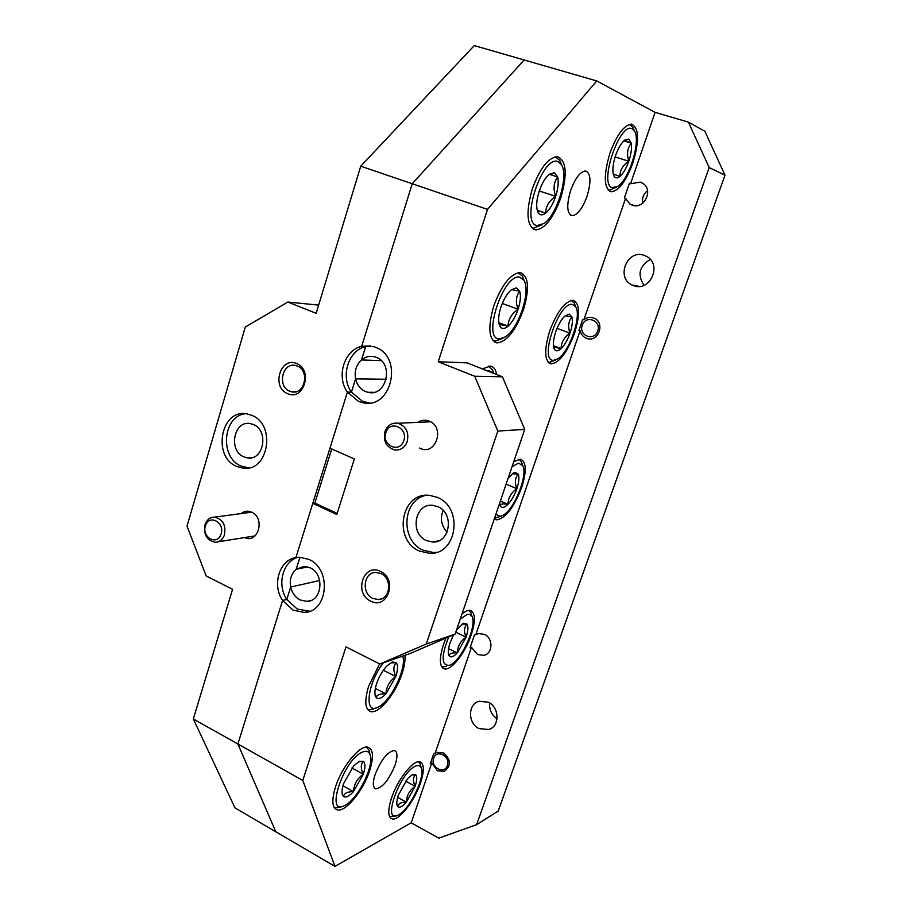 <?xml version="1.0" encoding="UTF-8"?>
<svg xmlns="http://www.w3.org/2000/svg" width="912" height="912" viewBox="0 0 912 912"><rect width="100%" height="100%" fill="white"/><g stroke="black" fill="none" stroke-linecap="round" stroke-linejoin="round"><path stroke-width="1.37" d="M253.445 424.536C269.051 430.521 263.807 460.674 247.722 457.949L243.8 456.855C228.114 450.619 233.825 420.261 250.162 423.567L253.445 424.536M236.653 466.42L243.105 468.198C268.402 472.245 276.45 424.684 251.86 415.348L246.947 413.877C221.069 408.382 211.846 456.445 236.653 466.42M245.567 413.706C222.802 415.724 219.313 457.379 241.053 466.055L248.771 467.902M287.576 393.631C303.707 401.451 313.397 369.748 296.662 363.569C280.463 356.068 271.092 387.395 287.576 393.631M289.697 391.202L291.68 391.818C304.711 395.147 310.091 370.671 297.301 366.065L295.705 365.541C282.549 361.813 276.838 386.437 289.697 391.202M244.553 537.567C258.085 544.213 265.563 518.096 251.735 512.213C247.893 510.538 244.336 510.994 241.076 513.581M307.697 566.899L296.218 569.27L307.697 566.899M290.677 587.043L319.69 580.511L290.677 587.043C289.4 579.599 291.247 573.671 296.218 569.27L303.97 566.432L310.183 567.845C324.832 574.036 322.221 601.316 307.025 601.384L300.116 599.936C295.237 597.314 292.091 593.017 290.677 587.043L286.813 599.458L282.572 600.461L286.813 599.458L290.677 587.043M381.296 360.65L361.494 359.932L381.296 360.65M355.589 378.879L386.243 379.267L355.589 378.879C354.266 371.23 356.227 364.914 361.494 359.932C365.461 356.672 369.839 355.623 374.627 356.774L376.268 357.333C394.383 363.637 386.289 397.347 367.981 392.32L365.53 391.544C360.377 389.207 357.071 384.978 355.589 378.879L351.462 392.103L347.404 392.126L351.462 392.103L355.589 378.879M237.895 743.998L282.572 600.461L293.037 610.128L304.266 612.442C328.103 612.089 331.991 569.077 308.929 559.409L299.444 557.209L295.921 557.551C279.414 559.945 271.799 584.797 282.572 600.461L237.895 743.998L275.8 831.778L237.895 743.998L193.31 718.964L232.571 589.323L206.169 575.939L187.006 526.099L245.294 327.043L287.827 302.054L316.168 313.306L360.73 166.189L412.247 183.757L524.149 59.987L412.247 183.757L361.654 346.355C344.177 350.185 336.061 376.667 347.404 392.126L358.45 401.348L362.691 402.659C391.476 410.229 403.925 357.082 375.402 347.244L373.179 346.492L361.654 346.355L412.247 183.757L487.51 209.407L438.216 361.779L467.035 362.862L502.398 376.781L524.731 429.392L455.134 634.125L409.99 653.551L379.825 664.039L346.001 646.882L302.795 780.444L237.895 743.998M295.921 557.551L347.404 392.126L329.962 448.18L354.346 458.941L336.824 514.493L312.793 503.356L295.921 557.551M302.795 780.444L335 866.4L234.977 807.895L193.31 718.964M360.73 166.189L474.297 45.6L596.756 80.929L487.51 209.407M370.352 345.876L361.654 346.355L365.666 346.571L361.494 359.932L365.666 346.571C348.259 350.379 340.165 376.736 351.462 392.103L362.474 401.291L369.428 402.979M299.98 557.221L296.218 569.27L299.98 557.221M318.653 305.11L287.827 302.054M297.939 557.278C282.777 561.347 276.701 584.695 286.813 599.458L297.244 609.068L309.761 611.222M419.554 551.087L429.769 553.356C457.163 554.906 463.695 507.425 437.293 497.359L429.506 495.353C401.052 491.579 392.582 540.178 419.554 551.087M426.178 495.307C402.067 499.548 400.015 540.85 423.328 550.267L433.508 552.535L436.563 552.319M709.183 167.569L688.423 122.14L704.873 131.271L724.994 175.184L709.183 167.569L476.634 824.63L438.843 838.151L411.221 822.806L431.786 762.911L430.316 763.652L433.622 754.019L435.081 753.301L471.458 647.315L470.045 647.839L474.434 635.048L475.847 634.547L580.135 330.714L578.881 330.589L582.654 319.576L583.897 319.724L625.552 198.383L629.861 204.06L632.312 205.234C643.952 209.703 653.71 190.346 643.165 183.574L640.281 182.126L630.58 183.734L655.078 112.358L596.756 80.929M471.458 647.315L477.5 654.531L483.713 655.34C492.925 653.847 493.483 638.195 484.443 634.387L478.583 633.555L475.847 634.547M580.135 330.714C581.012 334.419 583.121 336.95 586.462 338.318L586.678 338.398C598.511 343.049 605.739 322.118 593.666 318.003L593.484 317.935C590.041 316.817 586.849 317.41 583.897 319.724M431.786 762.911L437.452 770.754L444.315 771.324C451.326 765.784 451.087 759.65 443.585 752.936L436.973 752.309L435.081 753.301M370.762 601.168C387.737 610.356 398.054 578.972 380.441 571.402C363.398 562.533 353.434 593.564 370.762 601.168M372.837 598.42L378.377 599.549C390.45 599.435 392.536 578.345 380.931 573.534L375.858 572.44C363.569 572.143 361.118 593.438 372.837 598.42M419.543 448.02L420.409 448.43C435.868 455.863 445.307 427.101 429.278 421.139C425.311 419.6 421.538 420.01 417.958 422.359M391.476 798.137C387.657 810.278 387.885 817.198 392.16 818.896C398.932 821.108 414.607 800.953 420.535 782.861C424.456 770.64 424.24 763.64 419.873 761.851C413.364 759.571 397.484 779.623 391.476 798.137M335.525 786.862C331.478 800.234 332.048 807.907 337.246 809.879C345.466 812.501 363.386 790.487 369.702 770.56C373.886 757.097 373.327 749.322 368.003 747.236C360.115 744.557 341.92 766.445 335.525 786.862M446.002 638.058L443.449 644.659C439.06 658.874 439.402 666.957 444.475 668.906C451.315 670.765 465.348 652.696 471.219 634.889C475.733 620.627 475.403 612.454 470.227 610.367C467.993 609.991 465.234 611.222 461.951 614.061M549.651 331.079C543.94 350.356 544.441 361.289 551.156 363.899C559.387 362.771 567.161 352.613 574.48 333.416C580.351 314.207 579.861 303.16 573.01 300.299C564.859 301.382 557.072 311.642 549.651 331.079M609.877 153.284C603.322 175.879 603.824 188.716 611.405 191.794C618.917 190.756 626.077 181.157 632.86 162.986C639.574 140.539 639.073 127.589 631.366 124.135C623.899 125.172 616.74 134.885 609.877 153.284M532.266 188.978C525.62 212.941 526.794 226.575 535.789 229.892C544.988 228.809 553.322 218.162 560.777 197.95C567.64 174.135 566.466 160.364 557.266 156.636C548.146 157.719 539.813 168.503 532.266 188.978M493.723 306.101C487.635 327.647 488.741 339.925 497.04 342.912C506.798 341.783 515.611 330.737 523.465 309.772C529.747 288.283 528.652 275.88 520.171 272.574C510.503 273.668 501.691 284.852 493.723 306.101M379.586 663.925L368.676 686.098C364.253 700.94 364.948 709.445 370.774 711.599C379.061 713.936 395.728 693.451 402.021 673.74C404.438 666.387 405.395 660.254 404.905 655.318M494.361 518.746L496.584 519.84C505.43 518.563 513.787 507.824 521.653 487.646C526.805 471.094 526.384 461.597 520.376 459.158L513.775 461.643M395.158 764.86C389.139 779.714 382.698 787.706 375.858 788.846C372.769 787.649 372.506 782.906 375.083 774.607C381.182 759.616 387.623 751.579 394.394 750.508C397.529 751.75 397.78 756.538 395.158 764.86M587.089 196.148C582.494 208.506 577.513 215.027 572.143 215.711C566.899 213.659 566.375 205.314 570.57 190.665C575.198 178.205 580.18 171.638 585.515 170.954C590.828 173.155 591.352 181.556 587.089 196.148M437.771 506.616C454.552 513.08 450.186 543.233 432.721 542.013L426.531 540.599C409.511 533.805 414.664 503.185 432.55 505.305L437.771 506.616M633.658 285.65C650.017 292.319 662.5 264.457 646.619 256.432L644.225 255.36C627.217 248.805 615.497 277.841 632.13 285.023L633.658 285.65M479.096 728.631L488.878 729.497C499.958 726.385 499.571 707.222 488.308 702.217L479.131 701.237C467.685 703.939 467.674 723.421 479.096 728.631M489.664 702.981C489.094 709.673 491.557 714.917 497.063 718.736M650.336 259.464C639.244 266.076 637.135 274.683 644.032 285.274M447.097 532.186C441.271 525.734 439.949 518.472 443.118 510.389M379.825 664.039L426.269 644.02L497.815 431.068L474.707 376.257L438.216 361.779M337.166 513.399L314.868 503.082L312.793 503.356M335 866.4L411.221 822.806M476.634 824.63L498.214 811.064L724.994 175.184M688.423 122.14L655.078 112.358M496.675 374.536C495.74 369.428 493.597 366.613 490.246 366.1L482.391 368.904M625.552 198.383L624.378 197.961L629.405 183.289L630.58 183.734M314.868 503.082L331.729 448.955M474.707 376.257L502.398 376.781M524.731 429.392L497.815 431.068M426.269 644.02L455.134 634.125M426.349 421.982L423.818 422.096M642.675 203.216C641.877 198.143 643.496 193.96 647.531 190.642M433.667 758.237C430.145 767.323 444.486 774.983 447.393 765.499C450.938 756.333 436.506 748.752 433.667 758.237M582.278 325.322C578.254 335.776 594.35 341.761 597.691 330.976C601.738 320.431 585.527 314.549 582.278 325.322M220.921 534.409C225.549 522.964 209.407 513.638 205.599 525.449C201.016 536.78 217.01 546.22 220.921 534.409M205.177 524.138C207.081 519.487 210.227 517.161 214.616 517.127C223.03 519.338 226.267 525.403 224.318 535.31C222.448 539.824 219.393 542.15 215.141 542.275C206.579 540.212 203.262 534.17 205.177 524.138M403.549 441.191C408.941 428.686 390.507 419.258 386.05 432.128C380.703 444.509 398.954 454.073 403.549 441.191M385.172 430.943C387.839 425.083 392.103 422.518 397.963 423.236C406.353 426.337 409.374 432.676 407.014 442.24C404.415 447.917 400.288 450.482 394.645 449.969C385.993 447.062 382.835 440.724 385.172 430.943M362.452 752.069C343.436 759.479 324.558 816.981 344.759 805.444L345.01 805.319C357.96 799.231 374.957 764.473 369.998 754.384C368.687 751.26 366.168 750.485 362.452 752.069M341.077 806.858L335.502 807.929L334.077 807.314M359.396 761.281L353.674 765.92L343.585 783.636C341.989 788.629 341.612 792.38 342.479 794.899L343.562 796.484C345.876 797.932 349.182 796.301 353.457 791.605L363.307 774.22C365.37 767.744 365.427 763.458 363.5 761.395L359.396 761.281M366.385 747.122L369.075 750.223L369.839 753.665M343.562 796.484C344.109 793.28 347.404 791.65 353.457 791.605C353.947 784.297 357.219 778.506 363.307 774.22C360.571 768.485 360.639 764.21 363.5 761.395L358.895 761.737M342.946 785.768L353.457 791.605M351.941 767.995L363.307 774.22M383.428 662.796C367.832 682.165 363.694 714.164 377.226 707.518L378.776 706.777C391.419 700.45 407.048 667.288 402.694 656.081M373.715 708.977L368.95 709.684L367.354 709.034M392.331 661.941L386.711 666.079C382.379 670.856 379.004 676.738 376.588 683.715C374.798 689.312 374.422 693.519 375.47 696.335L376.28 697.623C378.469 699.55 381.695 698.307 385.924 693.872L395.808 676.567C397.94 669.864 398.099 665.247 396.287 662.693L392.331 661.941M375.47 696.335L375.014 694.363L376.28 697.623C376.656 694.876 379.882 693.622 385.924 693.872C386.346 686.668 389.641 680.899 395.808 676.567C393.095 670.571 393.254 665.942 396.287 662.693L391.248 662.819M375.345 688.4L385.924 693.872M383.359 670.24L395.808 676.567M519.897 277.202C503.538 272.722 481.593 339.549 499.411 338.968L505.362 336.916C518.609 328.673 531.092 291.156 524.001 280.383L519.897 277.202M502.945 338.272L495.216 341.191L492.902 340.529M516.363 287.861L511.165 289.948C507.026 293.653 503.606 299.387 500.916 307.162C498.476 314.936 497.986 321.001 499.457 325.345L499.879 326.257C501.703 329.221 504.439 329.198 508.087 326.165C512.134 322.426 515.462 316.795 518.073 309.271C520.49 301.701 521.026 295.693 519.68 291.236L516.363 287.861M499.457 325.345L499.48 325.105C499.844 324.49 502.706 324.843 508.087 326.165C508.246 319.382 511.575 313.751 518.073 309.271C515.44 302.203 515.975 296.195 519.68 291.236L511.598 289.606M518.164 272.665L522.496 276.188L524.058 280.486M498.796 322.666L508.087 326.165M502.307 303.434L518.073 309.271M558.19 161.698C542.56 154.06 519.84 223.269 537.008 225.595L544.054 223.497C557.3 214.673 568.974 175.503 561.393 164.582L558.19 161.698M541.888 224.842L533.6 228.182L531.559 227.624M555.146 156.818L559.74 160.318L561.45 164.673M554.53 172.733L549.457 174.158C545.399 177.509 541.979 183.187 539.22 191.178C536.678 199.261 536.062 205.781 537.362 210.763L538.183 212.69C539.938 215.426 542.423 215.563 545.65 213.1C549.628 209.703 552.968 204.117 555.659 196.354C558.155 188.51 558.817 182.058 557.642 176.974L554.53 172.733M538.183 212.69L537.442 210.695L545.65 213.1C545.718 206.465 549.058 200.879 555.659 196.354C553.048 188.944 553.709 182.48 557.642 176.974L549.457 174.158M537.236 210.273L545.65 213.1M539.288 190.961L555.659 196.354M549.298 174.283L557.642 176.974M632.335 128.9C619.852 121.114 598.363 184.68 612.283 187.735L617.937 186.265C629.633 178.695 641.204 140.106 634.353 130.826L632.335 128.9M629.485 124.363L632.7 126.859L634.045 130.085M628.87 139.046L624.674 140.14C621.209 143.081 618.165 148.246 615.554 155.61C613.138 163.043 612.362 169.119 613.206 173.839L614.129 176.324C615.486 178.364 617.401 178.399 619.886 176.426C623.295 173.428 626.27 168.355 628.813 161.207C631.195 153.968 632.005 147.949 631.252 143.15L628.87 139.046M613.24 173.987L619.886 176.426C619.807 170.43 622.771 165.346 628.813 161.207C626.555 154.345 627.365 148.325 631.252 143.15L624.503 140.277M616.307 187.256L609.33 190.255L608.213 190.015M613.331 174.352L614.129 176.324M615.121 156.944L628.813 161.207M623.819 140.881L631.252 143.15M572.508 304.448C558.931 301.04 538.547 361.323 553.47 360.331L557.756 358.861C569.407 352.043 581.936 315.905 575.677 306.808L572.508 304.448M555.875 359.864L549.583 362.326L547.93 361.927M569.225 314.093L564.802 316.133C561.222 319.576 558.19 324.809 555.704 331.831C553.424 338.854 552.832 344.291 553.915 348.133L554.382 349.205C555.853 351.53 558.098 351.337 561.119 348.612C564.631 345.146 567.595 339.994 570.023 333.176C572.28 326.325 572.907 320.933 571.915 317L569.225 314.093M554.382 349.205L553.88 347.814C554.165 347.255 556.582 347.518 561.119 348.612C561.165 342.399 564.129 337.258 570.023 333.176C567.72 326.792 568.347 321.4 571.915 317L565.326 315.677M571.265 300.401L574.218 302.921L575.426 306.124M553.447 345.716L561.119 348.612M557.027 328.343L570.023 333.176M448.772 636.861C441.032 656.526 441.294 665.999 449.559 665.281L450.881 664.654C462.281 659.068 477.147 625.267 472.04 616.535L469.976 614.403L467.377 614.3L460.207 619.225M446.561 666.535L441.682 666.809M453.606 634.786L450.083 642.812C448.225 648.512 447.815 652.661 448.852 655.272L449.217 655.899C450.927 657.837 453.606 656.845 457.265 652.912L466.1 637.169C468.13 630.967 468.46 626.624 467.092 624.127L463.889 623.204L462.726 623.74L456.513 630.067M468.7 610.345L470.945 612.693L471.755 615.543M448.852 655.272L449.217 655.899C449.228 653.562 451.919 652.57 457.265 652.912C457.505 646.38 460.446 641.136 466.1 637.169C463.729 631.594 464.06 627.251 467.092 624.127L462.737 624.116M448.579 648.66L457.265 652.912M455.795 632.176L466.1 637.169M415.12 766.331C399.217 773.251 381.524 824.836 398.327 814.94L398.612 814.792C409.807 809.332 425.665 776.283 421.196 767.824C420.124 765.407 418.095 764.906 415.12 766.331M396.264 815.716L389.675 816.776M412.27 774.687L407.345 778.973L398.362 795.116C396.777 799.904 396.378 803.404 397.176 805.615L397.917 806.71C399.787 807.986 402.591 806.47 406.33 802.15L415.12 786.292C417.058 780.398 417.24 776.545 415.701 774.71L412.27 774.687M418.414 761.782L420.25 763.96L420.877 766.525M397.917 806.71C398.156 803.746 400.961 802.229 406.33 802.15C406.661 795.481 409.591 790.202 415.12 786.292C412.726 781.094 412.908 777.229 415.701 774.71L411.871 775.018M397.655 797.396L406.33 802.15M405.635 781.151L415.12 786.292M493.483 373.27L488.957 370.511L487.054 370.739M488.342 366.134L492.412 369.645L493.723 373.373M495.843 514.368L500.289 516.386L503.139 515.223C514.699 509.044 528.322 474.422 522.644 465.496L518.438 463.114L512.008 466.841M501.087 516.181L494.566 518.141M499.673 503.128L500.369 505.738C501.908 508.292 504.439 507.824 507.973 504.325C511.575 500.449 514.528 495.25 516.853 488.718C518.985 482.209 519.464 477.364 518.267 474.172L515.314 472.313L513.137 473.168L508.144 478.207M518.757 459.192L521.379 461.654L522.394 464.721M500.335 505.658L500.323 505.601C500.164 503.971 502.717 503.549 507.973 504.325C508.121 497.941 511.085 492.742 516.853 488.718C514.505 482.756 514.984 477.911 518.267 474.172L512.327 473.738M500.38 501.03L507.973 504.325M506.126 484.124L516.853 488.718M252.122 457.619L247.722 457.949M247.494 467.822L243.105 468.198M295.499 391.807L291.68 391.818M308.438 611.359L304.266 612.442M433.508 552.535L429.769 553.356M366.692 402.602L362.691 402.659M483.713 655.34L486.244 654.36M382.185 598.534L378.377 599.549M390.53 817.984L392.16 818.896M335.057 808.648L337.246 809.879M442.651 668.006L444.475 668.906M549.149 363.124L551.156 363.899M609.433 191.167L611.405 191.794M533.11 228.98L535.789 229.892M494.327 341.875L497.04 342.912M368.402 710.357L370.774 711.599M494.623 518.974L496.584 519.84M375.858 788.846L374.627 788.173M572.143 215.711L570.673 215.221M374 392.297L367.981 392.32M438.9 540.736L432.721 542.013M311.334 600.324L307.025 601.384M488.878 729.497L491.648 728.118M632.13 285.023L639.278 286.402M629.861 204.06L634.638 205.702M251.644 512.168L214.616 517.127M255.064 535.88L218.15 541.796M429.392 421.857L397.963 423.236M342.046 792.779L342.479 794.899M369.998 754.384L369.075 750.223M499.48 325.105L499.879 326.257M524.001 280.383L522.496 276.188M561.393 164.582L559.74 160.318M634.353 130.826L632.7 126.859M575.677 306.808L574.218 302.921M472.04 616.535L470.945 612.693M396.823 804.053L397.176 805.615M421.196 767.824L420.25 763.96M493.631 373.339L492.412 369.645M522.644 465.496L521.379 461.654"/></g></svg>

